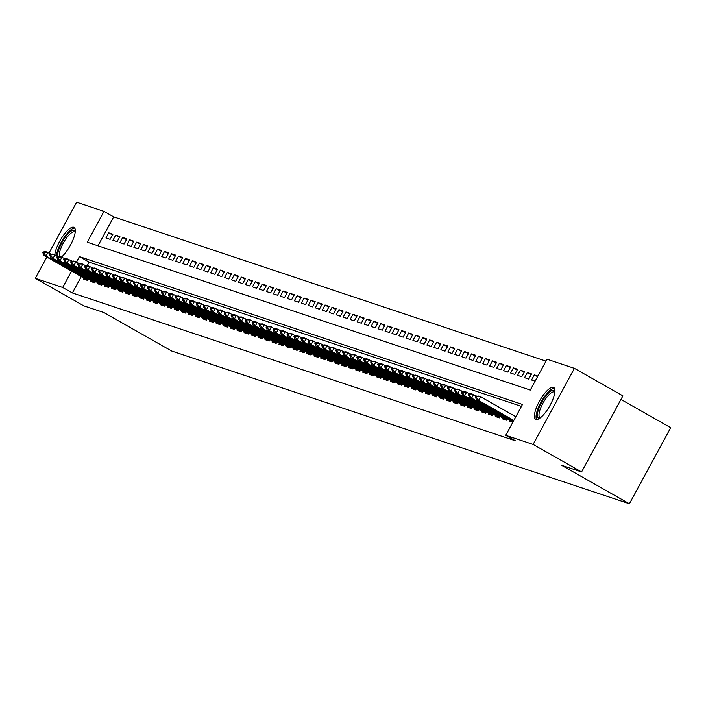 <?xml version="1.0" encoding="UTF-8"?>
<svg xmlns="http://www.w3.org/2000/svg" width="706" height="706" viewBox="0 0 706 706"><rect width="100%" height="100%" fill="white"/><g stroke="black" fill="none" stroke-linecap="round" stroke-linejoin="round"><path stroke-width="1.06" d="M535.986 419.408A18.277 5.639 119.6 0 1 535.678 419.267A18.277 5.639 119.6 0 1 539.516 401.07A18.277 5.639 119.6 0 1 553.407 387.329A18.277 5.639 119.6 0 1 553.716 387.47A18.277 5.639 119.6 0 1 549.868 405.676A18.277 5.639 119.6 0 1 535.986 419.408M54.83 254.663A18.277 5.639 119.6 0 1 62.79 236.263A18.277 5.639 119.6 0 1 73.733 227.27A18.277 5.639 119.6 0 1 74.051 227.411A18.277 5.639 119.6 0 1 72.85 240.172A18.277 5.639 119.6 0 1 61.651 256.94M620.945 399.446L670.7 427.677L629.39 503.757L171.699 351.032L103.835 312.52L83.776 305.83L35.3 278.323L46.852 257.055M49.058 252.977L76.61 202.243L103.994 211.376L87.244 242.22L530.285 390.065L547.035 359.222L574.419 368.355L533.109 444.436L505.725 435.302L522.475 404.459L79.434 256.613L76.495 262.023M545.994 361.137L113.692 216.883L103.994 211.376M533.109 444.436L581.585 471.943L622.895 395.863L574.419 368.355M509.706 420.211L509.211 421.12L512.777 422.312M502.725 417.89L502.24 418.79L506.423 420.194L507.182 418.782M495.753 415.56L495.259 416.469L499.442 417.864L500.21 416.461M488.773 413.231L488.278 414.14L492.47 415.534L493.229 414.131M481.792 410.901L481.307 411.81L485.49 413.204L486.257 411.801M474.82 408.571L474.326 409.48L478.509 410.874L479.277 409.471M467.84 406.241L467.354 407.15L471.537 408.553L472.296 407.141M460.868 403.92L460.374 404.82L464.557 406.224L465.325 404.812M453.887 401.59L453.393 402.499L457.585 403.894L458.344 402.491M446.916 399.261L446.421 400.17L450.604 401.564L451.372 400.161M439.935 396.931L439.441 397.84L443.624 399.234L444.392 397.831M432.954 394.601L432.469 395.51L436.652 396.904L437.411 395.501M425.983 392.28L425.489 393.18L429.672 394.583L430.439 393.171M419.002 389.95L418.508 390.859L422.7 392.254L423.459 390.85M412.03 387.62L411.536 388.529L415.719 389.924L416.487 388.521M405.05 385.291L404.556 386.2L408.739 387.594L409.506 386.191M398.069 382.961L397.584 383.87L401.767 385.264L402.526 383.861M391.098 380.64L390.603 381.54L394.786 382.943L395.554 381.531M384.117 378.31L383.623 379.21L387.815 380.613L388.574 379.201M377.145 375.98L376.651 376.889L380.834 378.284L381.602 376.88M370.165 373.65L369.67 374.559L373.862 375.954L374.621 374.551M363.184 371.321L362.699 372.23L366.882 373.624L367.641 372.221M356.212 368.991L355.718 369.9L359.901 371.294L360.669 369.891M349.232 366.67L348.738 367.57L352.929 368.973L353.688 367.561M342.26 364.34L341.766 365.249L345.949 366.643L346.717 365.24M335.279 362.01L334.785 362.919L338.977 364.314L339.736 362.91M328.299 359.681L327.813 360.589L331.996 361.984L332.755 360.581M321.327 357.351L320.833 358.26L325.016 359.654L325.784 358.251M314.346 355.03L313.852 355.93L318.044 357.333L318.803 355.921M307.375 352.7L306.881 353.6L311.064 355.003L311.831 353.591M300.394 350.37L299.9 351.279L304.092 352.673L304.851 351.27M293.414 348.04L292.928 348.949L297.111 350.344L297.87 348.94M286.442 345.711L285.948 346.62L290.131 348.014L290.898 346.611M279.461 343.381L278.967 344.29L283.159 345.684L283.918 344.281M272.49 341.06L271.995 341.96L276.178 343.363L276.946 341.951M265.509 338.73L265.015 339.639L269.207 341.033L269.966 339.63M258.528 336.4L258.043 337.309L262.226 338.704L262.985 337.3M251.557 334.07L251.062 334.979L255.245 336.374L256.013 334.971M244.576 331.741L244.082 332.65L248.274 334.044L249.033 332.641M237.604 329.42L237.11 330.32L241.293 331.723L242.061 330.311M230.624 327.09L230.13 327.99L234.321 329.393L235.08 327.981M223.643 324.76L223.158 325.669L227.341 327.063L228.1 325.66M216.671 322.43L216.177 323.339L220.36 324.734L221.128 323.33M209.691 320.1L209.197 321.009L213.388 322.404L214.147 321.001M202.719 317.771L202.225 318.68L206.408 320.074L207.176 318.671M195.738 315.45L195.244 316.35L199.436 317.753L200.195 316.341M188.758 313.12L188.273 314.029L192.456 315.423L193.215 314.02M181.786 310.79L181.292 311.699L185.475 313.093L186.243 311.69M174.806 308.46L174.311 309.369L178.503 310.764L179.262 309.36M167.834 306.13L167.34 307.039L171.523 308.434L172.29 307.031M160.853 303.809L160.359 304.71L164.551 306.113L165.31 304.701M153.873 301.48L153.387 302.38L157.57 303.783L158.329 302.38M146.901 299.15L146.407 300.059L150.59 301.453L151.358 300.05M139.92 296.82L139.426 297.729L143.618 299.123L144.377 297.72M132.949 294.49L132.454 295.399L136.637 296.794L137.405 295.39M125.968 292.16L125.474 293.069L129.666 294.464L130.425 293.061M118.987 289.839L118.502 290.74L122.685 292.143L123.444 290.731M112.016 287.51L111.522 288.419L115.705 289.813L116.472 288.41M105.035 285.18L104.541 286.089L108.733 287.483L109.492 286.08M98.063 282.85L97.569 283.759L101.752 285.153L102.52 283.75M91.083 280.52L90.589 281.429L94.781 282.824L95.539 281.42M112.51 234.983L108.733 232.839L112.925 234.233L110.127 239.369L105.944 237.975L108.733 232.839M119.49 237.313L115.713 235.16L119.896 236.563L117.108 241.699L112.916 240.305L115.713 235.16M126.471 239.634L122.685 237.49L126.877 238.893L124.079 244.029L119.896 242.635L122.685 237.49M133.443 241.964L129.666 239.819L133.849 241.214L131.06 246.359L126.877 244.964L129.666 239.819M140.423 244.294L136.646 242.149L140.829 243.544L138.041 248.689L133.849 247.285L136.646 242.149M147.395 246.623L143.618 244.479L147.81 245.873L145.012 251.018L140.829 249.615L143.618 244.479M154.376 248.953L150.599 246.809L154.782 248.203L151.993 253.339L147.801 251.945L150.599 246.809M161.356 251.274L157.57 249.13L161.762 250.533L158.965 255.669L154.782 254.275L157.57 249.13M168.328 253.604L164.551 251.46L168.734 252.863L165.945 257.999L161.762 256.605L164.551 251.46M175.309 255.934L171.532 253.789L175.715 255.184L172.926 260.329L168.734 258.934L171.532 253.789M182.28 258.264L178.503 256.119L182.686 257.514L179.898 262.658L175.715 261.255L178.503 256.119M189.261 260.593L185.484 258.449L189.667 259.843L186.878 264.979L182.686 263.585L185.484 258.449M196.242 262.923L192.456 260.77L196.647 262.173L193.85 267.309L189.667 265.915L192.456 260.77M203.213 265.244L199.436 263.1L203.619 264.503L200.831 269.639L196.647 268.245L199.436 263.1M210.194 267.574L206.417 265.43L210.6 266.824L207.811 271.969L203.619 270.575L206.417 265.43M217.166 269.904L213.388 267.759L217.572 269.154L214.783 274.299L210.6 272.895L213.388 267.759M224.146 272.234L220.369 270.089L224.552 271.483L221.763 276.628L217.572 275.225L220.369 270.089M231.127 274.563L227.341 272.419L231.533 273.813L228.735 278.949L224.552 277.555L227.341 272.419M238.099 276.884L234.321 274.74L238.504 276.143L235.716 281.279L231.533 279.885L234.321 274.74M245.079 279.214L241.302 277.07L245.485 278.464L242.696 283.609L238.504 282.215L241.302 277.07M252.051 281.544L248.274 279.399L252.457 280.794L249.668 285.939L245.485 284.544L248.274 279.399M259.031 283.874L255.254 281.729L259.437 283.124L256.649 288.269L252.457 286.865L255.254 281.729M266.012 286.204L262.226 284.059L266.418 285.453L263.62 290.59L259.437 289.195L262.226 284.059M272.984 288.533L269.207 286.38L273.39 287.783L270.601 292.919L266.418 291.525L269.207 286.38M279.964 290.854L276.178 288.71L280.37 290.113L277.582 295.249L273.39 293.855L276.178 288.71M286.936 293.184L283.159 291.04L287.342 292.434L284.553 297.579L280.37 296.185L283.159 291.04M293.917 295.514L290.14 293.369L294.323 294.764L291.534 299.909L287.342 298.506L290.14 293.369M300.897 297.844L297.111 295.699L301.303 297.094L298.506 302.239L294.323 300.835L297.111 295.699M307.869 300.174L304.092 298.029L308.275 299.423L305.486 304.56L301.303 303.165L304.092 298.029M314.85 302.495L311.064 300.35L315.255 301.753L312.467 306.889L308.275 305.495L311.064 300.35M321.821 304.824L318.044 302.68L322.227 304.074L319.439 309.219L315.255 307.825L318.044 302.68M328.802 307.154L325.025 305.01L329.208 306.404L326.419 311.549L322.227 310.155L325.025 305.01M335.782 309.484L331.996 307.339L336.188 308.734L333.391 313.879L329.208 312.476L331.996 307.339M342.754 311.814L338.977 309.669L343.16 311.064L340.371 316.2L336.188 314.805L338.977 309.669M349.735 314.144L345.949 311.99L350.141 313.393L347.352 318.53L343.16 317.135L345.949 311.99M356.706 316.464L352.929 314.32L357.112 315.723L354.324 320.859L350.141 319.465L352.929 314.32M363.687 318.794L359.91 316.65L364.093 318.044L361.304 323.189L357.112 321.795L359.91 316.65M370.668 321.124L366.882 318.98L371.074 320.374L368.276 325.519L364.093 324.116L366.882 318.98M377.639 323.454L373.862 321.309L378.045 322.704L375.257 327.849L371.074 326.446L373.862 321.309M384.62 325.784L380.834 323.639L385.026 325.034L382.237 330.17L378.045 328.775L380.834 323.639M391.592 328.105L387.815 325.96L391.998 327.363L389.209 332.5L385.026 331.105L387.815 325.96M398.572 330.434L394.795 328.29L398.978 329.684L396.19 334.829L391.998 333.435L394.795 328.29M405.553 332.764L401.767 330.62L405.959 332.014L403.161 337.159L398.978 335.765L401.767 330.62M412.525 335.094L408.748 332.95L412.931 334.344L410.142 339.489L405.959 338.086L408.748 332.95M419.505 337.424L415.719 335.279L419.911 336.674L417.122 341.81L412.931 340.416L415.719 335.279M426.477 339.745L422.7 337.6L426.883 339.004L424.094 344.14L419.911 342.745L422.7 337.6M433.458 342.075L429.68 339.93L433.863 341.333L431.075 346.469L426.883 345.075L429.68 339.93M440.438 344.404L436.652 342.26L440.844 343.654L438.047 348.799L433.863 347.405L436.652 342.26M447.41 346.734L443.633 344.59L447.816 345.984L445.027 351.129L440.844 349.726L443.633 344.59M454.39 349.064L450.604 346.92L454.796 348.314L452.008 353.459L447.816 352.056L450.604 346.92M461.362 351.394L457.585 349.249L461.768 350.644L458.979 355.78L454.796 354.386L457.585 349.249M468.343 353.715L464.566 351.57L468.749 352.974L465.96 358.11L461.768 356.715L464.566 351.57M475.323 356.045L471.537 353.9L475.729 355.295L472.932 360.439L468.749 359.045L471.537 353.9M482.295 358.374L478.518 356.23L482.701 357.624L479.912 362.769L475.729 361.366L478.518 356.23M489.276 360.704L485.49 358.56L489.682 359.954L486.893 365.099L482.701 363.696L485.49 358.56M496.247 363.034L492.47 360.89L496.653 362.284L493.865 367.42L489.682 366.026L492.47 360.89M503.228 365.355L499.451 363.211L503.634 364.614L500.845 369.75L496.653 368.355L499.451 363.211M510.209 367.685L506.423 365.54L510.614 366.943L507.817 372.08L503.634 370.685L506.423 365.54M517.18 370.015L513.403 367.87L517.586 369.264L514.798 374.409L510.614 373.015L513.403 367.87M524.161 372.344L520.375 370.2L524.567 371.594L521.769 376.739L517.586 375.336L520.375 370.2M531.133 374.674L527.356 372.53L531.539 373.924L528.75 379.069L524.567 377.666L527.356 372.53M537.557 376.686L534.336 374.86L537.901 376.042M113.692 216.883L97.984 245.803M534.336 374.86L531.539 379.996L535.104 381.187M81.269 276.584L72.383 292.964L515.424 440.8L505.725 435.302M521.434 406.374L89.124 262.12L87.156 265.738M84.102 278.199L83.617 279.099L87.8 280.503L88.559 279.091M581.585 471.943L561.526 465.254L629.39 503.757M72.383 292.964L62.684 287.466L35.3 278.323M71.58 271.086L62.684 287.466M89.124 262.12L79.434 256.613M43.119 251.989L42.784 252.607L43.834 252.96L44.169 252.342L43.119 251.989L45.952 251.707L51.22 254.204M44.169 252.342L48.043 252.404L46.04 256.101L88.091 279.964M87.871 280.361L43.948 255.404L46.04 256.101L43.834 252.96M42.784 252.607L43.948 255.404M57.786 256.304A15.823 4.88 119.6 0 1 63.496 239.837A15.823 4.88 119.6 0 1 74.112 230.306A15.823 4.88 119.6 0 1 75.251 231.63M75.171 232.336A14.649 4.518 -60.4 0 0 74.774 232A14.649 4.518 -60.4 0 0 74.527 231.886A14.649 4.518 -60.4 0 0 64.405 241.161A14.649 4.518 -60.4 0 0 59.525 256.402M74.774 228.162A18.162 5.604 -60.4 0 0 63.937 237.807A18.162 5.604 -60.4 0 0 56.436 255.537M539.913 418.137A15.823 4.88 119.6 0 1 538.396 409.833A15.823 4.88 119.6 0 1 547.441 394.169A15.823 4.88 119.6 0 1 554.925 391.689M554.845 392.395A14.649 4.518 -60.4 0 0 554.448 392.059A14.649 4.518 -60.4 0 0 547.176 396.807A14.649 4.518 -60.4 0 0 539.949 409.965A14.649 4.518 -60.4 0 0 539.984 417.546A14.649 4.518 -60.4 0 0 540.478 417.714M554.448 388.221A18.162 5.604 -60.4 0 0 537.24 410.654A18.162 5.604 -60.4 0 0 536.692 419.514M50.1 254.319L49.764 254.937L50.806 255.29L51.141 254.672L50.1 254.319L52.932 254.036L58.201 256.534M51.141 254.672L55.024 254.734L53.012 258.431L95.063 282.294M94.851 282.691L50.92 257.734L53.012 258.431L50.806 255.29M49.764 254.937L50.92 257.734M57.071 256.649L56.736 257.266L57.786 257.611L58.121 257.002L57.071 256.649L59.904 256.366L65.181 258.864M58.121 257.002L62.004 257.063L59.992 260.761L102.043 284.624M101.832 285.021L57.901 260.064L59.992 260.761L57.786 257.611M56.736 257.266L57.901 260.064M64.052 258.978L63.716 259.596L64.758 259.94L65.093 259.323L64.052 258.978L66.885 258.687L72.153 261.194M65.093 259.323L68.976 259.384L66.973 263.091L109.024 286.954M108.803 287.351L64.873 262.394L66.973 263.091L64.758 259.94M63.716 259.596L64.873 262.394M71.024 261.308L70.688 261.926L71.738 262.27L72.074 261.652L71.024 261.308L73.865 261.017L79.134 263.523M72.074 261.652L75.957 261.714L73.945 265.421L115.996 289.275M115.784 289.672L71.853 264.724L73.945 265.421L71.738 262.27M70.688 261.926L71.853 264.724M78.004 263.629L77.669 264.247L78.719 264.6L79.054 263.982L78.004 263.629L80.837 263.347L86.106 265.844M79.054 263.982L82.929 264.044L80.925 267.75L122.976 291.604M122.756 292.002L78.834 267.045L80.925 267.75L78.719 264.6M77.669 264.247L78.834 267.045M84.985 265.959L84.649 266.577L85.691 266.93L86.026 266.312L84.985 265.959L87.818 265.677L93.086 268.174M86.026 266.312L89.909 266.374L87.897 270.071L129.948 293.934M129.736 294.331L85.805 269.374L87.897 270.071L85.691 266.93M84.649 266.577L85.805 269.374M91.956 268.289L91.621 268.907L92.671 269.26L93.007 268.642L91.956 268.289L94.789 268.006L100.067 270.504M93.007 268.642L96.89 268.704L94.878 272.401L136.929 296.264M136.717 296.661L92.786 271.704L94.878 272.401L92.671 269.26M91.621 268.907L92.786 271.704M98.937 270.619L98.602 271.236L99.643 271.581L99.978 270.963L98.937 270.619L101.77 270.327L107.038 272.834M99.978 270.963L103.861 271.033L101.858 274.731L143.909 298.594M143.689 298.991L99.758 274.034L101.858 274.731L99.643 271.581M98.602 271.236L99.758 274.034M105.909 272.948L105.573 273.566L106.624 273.91L106.959 273.293L105.909 272.948L108.75 272.657L114.019 275.163M106.959 273.293L110.842 273.354L108.83 277.061L150.881 300.924M150.669 301.312L106.738 276.364L108.83 277.061L106.624 273.91M105.573 273.566L106.738 276.364M112.889 275.278L112.554 275.887L113.604 276.24L113.94 275.622L112.889 275.278L115.722 274.987L120.991 277.484M113.94 275.622L117.814 275.684L115.81 279.391L157.862 303.245M157.641 303.642L113.719 278.685L115.81 279.391L113.604 276.24M112.554 275.887L113.719 278.685M119.87 277.599L119.535 278.217L120.576 278.57L120.911 277.952L119.87 277.599L122.703 277.317L127.971 279.814M120.911 277.952L124.794 278.014L122.782 281.712L164.833 305.574M164.622 305.972L120.691 281.014L122.782 281.712L120.576 278.57M119.535 278.217L120.691 281.014M126.842 279.929L126.506 280.547L127.557 280.9L127.892 280.282L126.842 279.929L129.675 279.647L134.952 282.144M127.892 280.282L131.775 280.344L129.763 284.041L171.814 307.904M171.602 308.301L127.671 283.344L129.763 284.041L127.557 280.9M126.506 280.547L127.671 283.344M133.822 282.259L133.487 282.877L134.528 283.221L134.864 282.612L133.822 282.259L136.655 281.976L141.924 284.474M134.864 282.612L138.747 282.674L136.743 286.371L178.794 310.234M178.574 310.631L134.643 285.674L136.743 286.371L134.528 283.221M133.487 282.877L134.643 285.674M140.794 284.589L140.459 285.206L141.509 285.551L141.844 284.933L140.794 284.589L143.636 284.297L148.904 286.804M141.844 284.933L145.727 284.995L143.715 288.701L185.766 312.564M185.554 312.961L141.624 288.004L143.715 288.701L141.509 285.551M140.459 285.206L141.624 288.004M147.775 286.918L147.439 287.536L148.489 287.88L148.825 287.263L147.775 286.918L150.607 286.627L155.876 289.133M148.825 287.263L152.699 287.324L150.696 291.031L192.747 314.885M192.526 315.282L148.604 290.334L150.696 291.031L148.489 287.88M147.439 287.536L148.604 290.334M154.755 289.239L154.42 289.857L155.461 290.21L155.797 289.592L154.755 289.239L157.588 288.957L162.857 291.454M155.797 289.592L159.68 289.654L157.667 293.361L199.719 317.215M199.507 317.612L155.576 292.655L157.667 293.361L155.461 290.21M154.42 289.857L155.576 292.655M161.727 291.569L161.392 292.187L162.442 292.54L162.777 291.922L161.727 291.569L164.56 291.287L169.837 293.784M162.777 291.922L166.66 291.984L164.648 295.682L206.699 319.544M206.487 319.942L162.556 294.984L164.648 295.682L162.442 292.54M161.392 292.187L162.556 294.984M168.708 293.899L168.372 294.517L169.414 294.87L169.749 294.252L168.708 293.899L171.54 293.617L176.809 296.114M169.749 294.252L173.632 294.314L171.62 298.011L213.68 321.874M213.459 322.271L169.528 297.314L171.62 298.011L169.414 294.87M168.372 294.517L169.528 297.314M175.679 296.229L175.344 296.847L176.394 297.191L176.729 296.573L175.679 296.229L178.521 295.938L183.789 298.444M176.729 296.573L180.612 296.644L178.6 300.341L220.651 324.204M220.44 324.601L176.509 299.644L178.6 300.341L176.394 297.191M175.344 296.847L176.509 299.644M182.66 298.559L182.324 299.176L183.375 299.52L183.71 298.903L182.66 298.559L185.493 298.267L190.761 300.774M183.71 298.903L187.584 298.965L185.581 302.671L227.632 326.534M227.411 326.922L183.489 301.974L185.581 302.671L183.375 299.52M182.324 299.176L183.489 301.974M189.64 300.888L189.305 301.497L190.346 301.85L190.682 301.233L189.64 300.888L192.473 300.597L197.742 303.095M190.682 301.233L194.565 301.294L192.553 305.001L234.604 328.855M234.392 329.252L190.461 304.295L192.553 305.001L190.346 301.85M189.305 301.497L190.461 304.295M196.612 303.209L196.277 303.827L197.327 304.18L197.662 303.562L196.612 303.209L199.445 302.927L204.722 305.424M197.662 303.562L201.545 303.624L199.533 307.322L241.584 331.185M241.373 331.582L197.442 306.625L199.533 307.322L197.327 304.18M196.277 303.827L197.442 306.625M203.593 305.539L203.257 306.157L204.299 306.51L204.634 305.892L203.593 305.539L206.426 305.257L211.694 307.754M204.634 305.892L208.517 305.954L206.505 309.652L248.565 333.514M248.344 333.912L204.413 308.954L206.505 309.652L204.299 306.51M203.257 306.157L204.413 308.954M210.564 307.869L210.229 308.487L211.279 308.831L211.615 308.222L210.564 307.869L213.406 307.578L218.675 310.084M211.615 308.222L215.498 308.284L213.486 311.981L255.537 335.844M255.325 336.241L211.394 311.284L213.486 311.981L211.279 308.831M210.229 308.487L211.394 311.284M217.545 310.199L217.21 310.816L218.26 311.161L218.595 310.543L217.545 310.199L220.378 309.908L225.646 312.414M218.595 310.543L222.469 310.605L220.466 314.311L262.517 338.174M262.297 338.571L218.366 313.614L220.466 314.311L218.26 311.161M217.21 310.816L218.366 313.614M224.526 312.529L224.19 313.137L225.232 313.49L225.567 312.873L224.526 312.529L227.358 312.237L232.627 314.735M225.567 312.873L229.45 312.935L227.438 316.641L269.489 340.495M269.277 340.892L225.346 315.944L227.438 316.641L225.232 313.49M224.19 313.137L225.346 315.944M231.497 314.85L231.162 315.467L232.212 315.82L232.548 315.203L231.497 314.85L234.33 314.567L239.608 317.065M232.548 315.203L236.431 315.264L234.418 318.962L276.47 342.825M276.258 343.222L232.327 318.265L234.418 318.962L232.212 315.82M231.162 315.467L232.327 318.265M238.478 317.179L238.143 317.797L239.184 318.15L239.519 317.532L238.478 317.179L241.311 316.897L246.579 319.394M239.519 317.532L243.402 317.594L241.39 321.292L283.45 345.155M283.23 345.552L239.299 320.595L241.39 321.292L239.184 318.15M238.143 317.797L239.299 320.595M245.45 319.509L245.114 320.127L246.165 320.48L246.5 319.862L245.45 319.509L248.291 319.227L253.56 321.724M246.5 319.862L250.383 319.924L248.371 323.622L290.422 347.484M290.21 347.881L246.279 322.924L248.371 323.622L246.165 320.48M245.114 320.127L246.279 322.924M252.43 321.839L252.095 322.457L253.145 322.801L253.48 322.183L252.43 321.839L255.263 321.548L260.532 324.054M253.48 322.183L257.355 322.254L255.351 325.951L297.402 349.814M297.182 350.211L253.251 325.254L255.351 325.951L253.145 322.801M252.095 322.457L253.251 325.254M259.411 324.169L259.076 324.786L260.117 325.131L260.452 324.513L259.411 324.169L262.244 323.877L267.512 326.384M260.452 324.513L264.335 324.575L262.323 328.281L304.374 352.144M304.162 352.532L260.232 327.584L262.323 328.281L260.117 325.131M259.076 324.786L260.232 327.584M266.383 326.49L266.047 327.107L267.097 327.46L267.433 326.843L266.383 326.49L269.215 326.207L274.493 328.705M267.433 326.843L271.316 326.904L269.304 330.611L311.355 354.465M311.143 354.862L267.212 329.905L269.304 330.611L267.097 327.46M266.047 327.107L267.212 329.905M273.363 328.82L273.028 329.437L274.069 329.79L274.405 329.172L273.363 328.82L276.196 328.537L281.465 331.035M274.405 329.172L278.288 329.234L276.275 332.932L318.335 356.795M318.115 357.192L274.184 332.235L276.275 332.932L274.069 329.79M273.028 329.437L274.184 332.235M280.335 331.149L280 331.767L281.05 332.12L281.385 331.502L280.335 331.149L283.177 330.867L288.445 333.364M281.385 331.502L285.268 331.564L283.256 335.262L325.307 359.125M325.095 359.522L281.165 334.565L283.256 335.262L281.05 332.12M280 331.767L281.165 334.565M287.316 333.479L286.98 334.097L288.03 334.441L288.366 333.832L287.316 333.479L290.148 333.188L295.417 335.694M288.366 333.832L292.24 333.894L290.237 337.592L332.288 361.454M332.067 361.851L288.136 336.894L290.237 337.592L288.03 334.441M286.98 334.097L288.136 336.894M294.296 335.809L293.961 336.427L295.002 336.771L295.337 336.153L294.296 335.809L297.129 335.518L302.397 338.024M295.337 336.153L299.22 336.215L297.208 339.921L339.259 363.784M339.048 364.181L295.117 339.224L297.208 339.921L295.002 336.771M293.961 336.427L295.117 339.224M301.268 338.139L300.933 338.748L301.983 339.101L302.318 338.483L301.268 338.139L304.101 337.847L309.369 340.345M302.318 338.483L306.201 338.545L304.189 342.251L346.24 366.105M346.028 366.502L302.097 341.554L304.189 342.251L301.983 339.101M300.933 338.748L302.097 341.554M308.248 340.46L307.913 341.077L308.954 341.43L309.29 340.813L308.248 340.46L311.081 340.177L316.35 342.675M309.29 340.813L313.173 340.874L311.161 344.572L353.212 368.435M353 368.832L309.069 343.875L311.161 344.572L308.954 341.43M307.913 341.077L309.069 343.875M315.22 342.789L314.885 343.407L315.935 343.76L316.27 343.142L315.22 342.789L318.062 342.507L323.33 345.005M316.27 343.142L320.153 343.204L318.141 346.902L360.192 370.765M359.981 371.162L316.05 346.205L318.141 346.902L315.935 343.76M314.885 343.407L316.05 346.205M322.201 345.119L321.865 345.737L322.916 346.09L323.251 345.472L322.201 345.119L325.034 344.837L330.302 347.334M323.251 345.472L327.125 345.534L325.122 349.232L367.173 373.095M366.952 373.492L323.021 348.535L325.122 349.232L322.916 346.09M321.865 345.737L323.021 348.535M329.181 347.449L328.846 348.067L329.887 348.411L330.223 347.793L329.181 347.449L332.014 347.158L337.283 349.664M330.223 347.793L334.106 347.864L332.094 351.562L374.145 375.424M373.933 375.821L330.002 350.864L332.094 351.562L329.887 348.411M328.846 348.067L330.002 350.864M336.153 349.779L335.818 350.397L336.868 350.741L337.203 350.123L336.153 349.779L338.986 349.488L344.254 351.994M337.203 350.123L341.086 350.185L339.074 353.891L381.125 377.754M380.905 378.142L336.983 353.194L339.074 353.891L336.868 350.741M335.818 350.397L336.983 353.194M343.134 352.1L342.798 352.718L343.84 353.071L344.175 352.453L343.134 352.1L345.966 351.817L351.235 354.315M344.175 352.453L348.058 352.515L346.046 356.221L388.097 380.075M387.885 380.472L343.954 355.515L346.046 356.221L343.84 353.071M342.798 352.718L343.954 355.515M350.105 354.43L349.77 355.047L350.82 355.4L351.156 354.783L350.105 354.43L352.947 354.147L358.216 356.645M351.156 354.783L355.039 354.844L353.026 358.542L395.078 382.405M394.866 382.802L350.935 357.845L353.026 358.542L350.82 355.4M349.77 355.047L350.935 357.845M357.086 356.759L356.751 357.377L357.801 357.73L358.136 357.112L357.086 356.759L359.919 356.477L365.187 358.975M358.136 357.112L362.01 357.174L360.007 360.872L402.058 384.735M401.838 385.132L357.907 360.175L360.007 360.872L357.801 357.73M356.751 357.377L357.907 360.175M364.067 359.089L363.731 359.707L364.773 360.051L365.108 359.442L364.067 359.089L366.899 358.798L372.168 361.304M365.108 359.442L368.991 359.504L366.979 363.202L409.03 387.065M408.818 387.462L364.887 362.505L366.979 363.202L364.773 360.051M363.731 359.707L364.887 362.505M371.038 361.419L370.703 362.037L371.753 362.381L372.088 361.763L371.038 361.419L373.871 361.128L379.14 363.634M372.088 361.763L375.971 361.825L373.959 365.531L416.01 389.394M415.79 389.791L371.868 364.834L373.959 365.531L371.753 362.381M370.703 362.037L371.868 364.834M378.019 363.749L377.684 364.358L378.725 364.711L379.06 364.093L378.019 363.749L380.852 363.458L386.12 365.955M379.06 364.093L382.943 364.155L380.931 367.861L422.982 391.715M422.77 392.112L378.84 367.164L380.931 367.861L378.725 364.711M377.684 364.358L378.84 367.164M384.991 366.07L384.655 366.688L385.705 367.041L386.041 366.423L384.991 366.07L387.832 365.787L393.101 368.285M386.041 366.423L389.924 366.485L387.912 370.182L429.963 394.045M429.751 394.442L385.82 369.485L387.912 370.182L385.705 367.041M384.655 366.688L385.82 369.485M391.971 368.4L391.636 369.017L392.686 369.37L393.021 368.753L391.971 368.4L394.804 368.117L400.073 370.615M393.021 368.753L396.896 368.814L394.892 372.512L436.943 396.375M436.723 396.772L392.792 371.815L394.892 372.512L392.686 369.37M391.636 369.017L392.792 371.815M398.952 370.729L398.616 371.347L399.658 371.691L399.993 371.082L398.952 370.729L401.785 370.447L407.053 372.945M399.993 371.082L403.876 371.144L401.864 374.842L443.915 398.705M443.703 399.102L399.772 374.145L401.864 374.842L399.658 371.691M398.616 371.347L399.772 374.145M405.924 373.059L405.588 373.677L406.638 374.021L406.974 373.403L405.924 373.059L408.756 372.768L414.025 375.274M406.974 373.403L410.857 373.474L408.845 377.172L450.896 401.034M450.675 401.432L406.753 376.474L408.845 377.172L406.638 374.021M405.588 373.677L406.753 376.474M412.904 375.389L412.569 376.007L413.61 376.351L413.945 375.733L412.904 375.389L415.737 375.098L421.005 377.604M413.945 375.733L417.828 375.795L415.816 379.501L457.867 403.364M457.656 403.753L413.725 378.804L415.816 379.501L413.61 376.351M412.569 376.007L413.725 378.804M419.876 377.71L419.54 378.328L420.591 378.681L420.926 378.063L419.876 377.71L422.717 377.428L427.986 379.925M420.926 378.063L424.809 378.125L422.797 381.831L464.848 405.685M464.636 406.082L420.705 381.125L422.797 381.831L420.591 378.681M419.54 378.328L420.705 381.125M426.856 380.04L426.521 380.658L427.571 381.011L427.907 380.393L426.856 380.04L429.689 379.757L434.958 382.255M427.907 380.393L431.781 380.455L429.777 384.152L471.829 408.015M471.608 408.412L427.677 383.455L429.777 384.152L427.571 381.011M426.521 380.658L427.677 383.455M433.837 382.37L433.502 382.987L434.543 383.34L434.878 382.723L433.837 382.37L436.67 382.087L441.938 384.585M434.878 382.723L438.761 382.784L436.749 386.482L478.8 410.345M478.589 410.742L434.658 385.785L436.749 386.482L434.543 383.34M433.502 382.987L434.658 385.785M440.809 384.699L440.473 385.317L441.524 385.661L441.859 385.044L440.809 384.699L443.642 384.408L448.91 386.914M441.859 385.044L445.742 385.114L443.73 388.812L485.781 412.675M485.56 413.072L441.638 388.115L443.73 388.812L441.524 385.661M440.473 385.317L441.638 388.115M447.789 387.029L447.454 387.647L448.495 387.991L448.831 387.373L447.789 387.029L450.622 386.738L455.891 389.244M448.831 387.373L452.714 387.435L450.702 391.142L492.753 415.004M492.541 415.402L448.61 390.444L450.702 391.142L448.495 387.991M447.454 387.647L448.61 390.444M454.761 389.359L454.426 389.968L455.476 390.321L455.811 389.703L454.761 389.359L457.603 389.068L462.871 391.565M455.811 389.703L459.694 389.765L457.682 393.471L499.733 417.325M499.521 417.723L455.591 392.765L457.682 393.471L455.476 390.321M454.426 389.968L455.591 392.765M461.742 391.68L461.406 392.298L462.456 392.651L462.792 392.033L461.742 391.68L464.574 391.398L469.843 393.895M462.792 392.033L466.666 392.095L464.663 395.792L506.714 419.655M506.493 420.052L462.562 395.095L464.663 395.792L462.456 392.651M461.406 392.298L462.562 395.095M468.722 394.01L468.387 394.628L469.428 394.981L469.764 394.363L468.722 394.01L471.555 393.727L476.824 396.225M469.764 394.363L473.647 394.425L471.634 398.122L513.13 421.667M512.918 422.056L469.543 397.425L471.634 398.122L469.428 394.981M468.387 394.628L469.543 397.425M475.694 396.34L475.359 396.957L476.409 397.301L476.744 396.693L475.694 396.34L478.527 396.057L480.627 396.754L515.812 416.716M476.744 396.693L480.627 396.754L478.615 400.452L513.809 420.423M513.597 420.794L476.524 399.755L478.615 400.452L476.409 397.301M475.359 396.957L476.524 399.755"/></g></svg>

